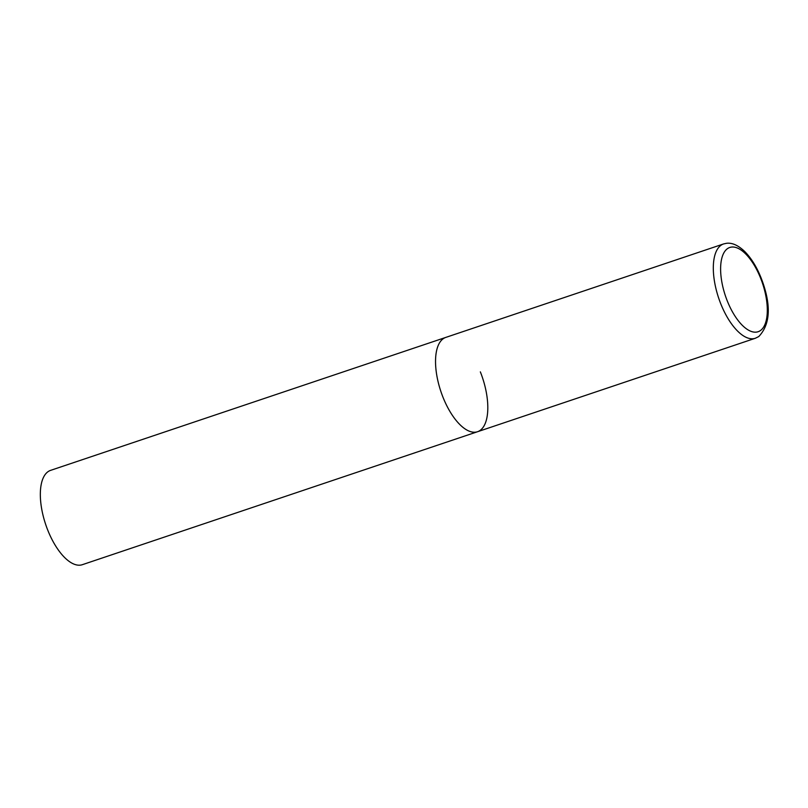 <?xml version="1.0" encoding="UTF-8"?>
<svg xmlns="http://www.w3.org/2000/svg" width="808" height="808" viewBox="0 0 808 808"><rect width="100%" height="100%" fill="white"/><g stroke="black" fill="none" stroke-linecap="round" stroke-linejoin="round"><path stroke-width="1.21" d="M480.346 371.862A49.763 21.917 -108.6 0 1 477.538 431.724L82.335 564.691A49.763 21.917 -108.6 0 1 47.793 530.23A49.763 21.917 -108.6 0 1 50.601 470.367L445.804 337.401A49.763 21.917 71.4 0 0 443.39 338.613A49.763 21.917 71.4 0 0 441.915 394.425A49.763 21.917 71.4 0 0 477.538 431.724A49.763 21.917 -108.6 0 1 442.996 397.263A49.763 21.917 -108.6 0 1 445.804 337.401L723.574 243.945A49.763 21.917 71.4 0 0 721.16 245.157A49.763 21.917 71.4 0 0 719.686 300.97A49.763 21.917 71.4 0 0 755.308 338.269L758.763 336.552C769.832 324.917 771.246 307.091 762.994 283.083C758.449 269.862 752.389 259.368 744.804 251.591C738.27 245.319 732.159 242.562 726.463 243.309L723.574 243.945M760.298 330.644A44.45 19.574 71.4 0 0 760.641 278.245A44.45 19.574 71.4 0 0 727.624 248.541A44.45 19.574 71.4 0 0 727.281 300.94A44.45 19.574 71.4 0 0 760.298 330.644M477.538 431.724L755.308 338.269"/></g></svg>
